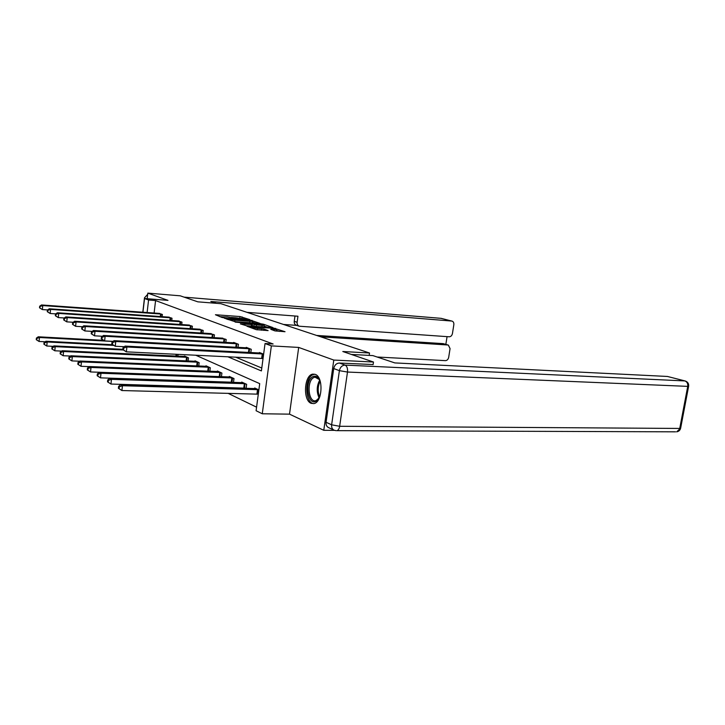 <?xml version="1.0" encoding="UTF-8"?>
<svg xmlns="http://www.w3.org/2000/svg" width="725" height="725" viewBox="0 0 725 725"><rect width="100%" height="100%" fill="white"/><g stroke="black" fill="none" stroke-linecap="round" stroke-linejoin="round"><path stroke-width="1.09" d="M235.562 317.767L249.708 319.571L240.029 316.544L215.425 314.741L222.031 317.478L224.07 317.722L222.684 316.843L227.342 316.97L236.993 318.656L235.562 317.767L231.311 317.459M315.194 374.363L312.819 374.127C304.156 374.997 302.697 400.336 311.134 403.317L313.862 403.598C322.507 402.493 323.676 376.837 315.194 374.363M274.902 330.89L285.034 331.715L273.307 327.963L246.989 326.25L256.242 329.657L268.105 330.6L263.972 329.032L257.42 328.371C253.125 327.927 251.031 327.455 251.158 326.948L270.099 328.053C274.349 328.488 276.424 328.96 276.334 329.467L270.751 329.322L274.902 330.89M334.488 430.351L323.776 430.306L333.79 360.062L373.484 362.029L342.807 351.516L369.523 353.002L220.944 303.693L197.834 301.836L180.244 295.818L147.828 293.118L167.983 300.377L144.538 298.51L148.571 300.014L155.576 300.567L273.126 343.994L265.042 343.532L271.358 345.888L262.269 413.776L256.097 410.731L259.704 383.634L195.677 355.196M333.79 360.062L298.691 347.429L271.358 345.888M260.085 323.432L249.944 319.942L224.252 318.166L234.927 321.664L260.085 323.432M263.528 324.229L272.7 327.483L246.473 325.761L240.374 323.894L252.336 324.592L249.699 323.558L235.208 322.099L261.399 323.876L263.528 324.229L263.456 324.773M373.484 362.029L373.103 364.648M147.828 293.118L147.175 298.718M369.17 355.395L369.523 353.002M155.576 300.567L154.108 313.046M235.571 357.126L261.779 368.037M158.766 313.381L162.4 314.46L162.137 316.68M168.236 317.106L172.015 318.23L171.734 320.55M178.069 320.985L182.002 322.145L181.703 324.583M188.301 325.017L192.388 326.223L192.071 328.769M198.94 329.204L203.199 330.464L202.864 333.128M210.023 333.572L214.455 334.877L214.102 337.678M221.569 338.122L226.2 339.481L225.819 342.427M233.613 342.871L233.677 342.408L238.453 344.284L238.045 347.393M246.192 347.828L246.255 347.347L251.24 349.305L250.814 352.577M259.333 353.012L259.405 352.504L263.628 354.163M215.343 387.132L216.059 387.485M228.031 393.303L256.568 407.169M177.861 356.183L178.078 354.344M184.44 356.492L184.494 356.02L188.491 357.842L188.101 361.005M194.953 361.304L195.016 360.814L199.176 362.708L198.768 366.016M205.909 366.315L205.972 365.799L210.304 367.774L209.869 371.245M217.319 371.535L217.382 371.001L221.904 373.058L221.442 376.71M229.218 376.982L229.29 376.42L234.003 378.559L233.504 382.41L231.9 382.202L232.725 377.979M244.733 388.047L245.367 388.346M241.642 382.673L241.715 382.075L246.645 384.313L246.11 388.364M254.62 388.618L254.702 387.984L258.87 389.878M298.691 347.429L289.511 414.147L323.776 430.306M289.511 414.147L262.269 413.776M227.786 356.754L261.399 370.919L265.042 343.532M148.571 300.014L147.112 312.548M142.934 312.248L144.538 298.51M222.711 316.834L219.566 316.608M255.463 323.105L252.282 322M250.913 320.432L227.025 318.628L234.909 320.223L249.917 321.284L252.373 321.257L250.913 320.432M264.108 326.087L267.262 327.174M262.169 325.335L264.208 325.308C264.29 324.827 262.26 324.365 258.127 323.939L251.666 323.694L256.333 324.927L262.169 325.335L261.97 326.821M254.457 326.304L252.209 325.561M279.542 331.416L276.225 330.274M103.467 340.333L38.262 336.79L39.467 337.497L39.059 341.466L45.168 341.783M36.73 339.952L39.059 341.466L36.25 339.672L36.73 339.952L36.893 338.367L36.413 338.077L36.25 339.672M36.893 338.367L39.467 337.497L112.955 341.457M36.413 338.077L38.262 336.79M161.43 314.079L42.766 305.569L41.543 304.962L159.772 313.427M47.596 309.938L42.349 309.575L39.522 307.799L40.011 308.043L39.685 306.195L39.522 307.799M40.174 306.439L42.766 305.569L42.349 309.575L40.011 308.043M41.543 304.962L39.685 306.195M319.888 396.484L316.245 401.17C307.817 406.471 304.183 381.205 312.656 376.737C315.855 375.169 318.42 376.819 320.341 381.676M319.453 379.619L314.94 377.136L313.59 377.662C306.385 381.368 308.388 402.882 315.783 400.717L318.864 398.487M314.704 374.209L312.393 374.943C304.21 379.148 305.352 403.453 313.789 403.608M216.367 303.331L210.821 301.482L451.666 321.048L441.244 318.366L184.159 297.15M320.822 336.835L447.896 344.991L443.229 343.641L447.896 344.991M377.163 357.017L445.431 360.642C447.108 360.515 448.195 359.419 448.684 357.343L450.062 348.616L448.34 345.064M299.262 326.223L296.389 325.28C294.803 324.637 294.087 323.323 294.241 321.347L297.114 322.272C296.969 324.256 297.685 325.579 299.262 326.223L449.183 336.79C450.868 336.699 451.947 335.612 452.445 333.518L453.832 324.737C454.013 322.843 453.415 321.628 452.028 321.112L451.666 321.048M445.857 344.348L447.062 336.645M297.114 322.272L297.948 316.236L246.989 312.339M316.562 335.43L443.229 343.641M296.688 325.38L283.493 324.456M294.241 321.347L294.966 316.009M351.326 354.434L372.904 355.603L394.835 362.917L667.426 376.456L685.252 380.987L667.426 376.456M333.727 368.545L326.06 422.267L331.624 424.814L339.4 370.656L333.727 368.545C334.524 365.083 336.418 363.243 339.418 363.035L373.112 364.548M333.844 430.061L328.688 427.668C326.694 426.717 325.815 424.913 326.06 422.267M112.611 344.719L45.929 341.248L47.179 341.973L46.763 346.024L53.26 346.351M44.388 344.484L46.763 346.024L43.881 344.185L44.388 344.484L44.551 342.862L44.053 342.572L43.881 344.185M44.551 342.862L47.179 341.973L113.553 345.408M44.053 342.572L45.929 341.248M122.842 349.314L53.904 345.888L55.218 346.65L54.783 350.782L61.697 351.108M52.363 349.205L54.783 350.782L51.838 348.897L52.363 349.205L52.535 347.547L52.01 347.248L51.838 348.897M52.535 347.547L55.218 346.65L123.304 350.003M52.01 347.248L53.904 345.888M171 317.831L50.578 309.412L49.3 308.787L169.278 317.16M55.762 313.88L50.152 313.499L47.261 311.678L47.768 311.94L47.932 310.3L47.424 310.046L47.261 311.678M47.932 310.3L50.578 309.412L50.152 313.499L47.768 311.94M49.3 308.787L47.424 310.046M180.951 321.737L58.716 313.417L57.393 312.765L179.157 321.03M64.289 317.985L58.281 317.586L55.318 315.728L55.843 315.991L56.024 314.324L55.49 314.061L55.318 315.728M56.024 314.324L58.716 313.417L58.281 317.586L55.843 315.991M57.393 312.765L55.49 314.061M185.564 356.51L62.223 350.719L63.592 351.516L63.148 355.73L70.515 356.057M60.673 354.126L63.148 355.73L60.13 353.8L60.673 354.126L60.855 352.441L60.311 352.114L60.13 353.8M60.855 352.441L63.592 351.516L187.403 357.353M60.311 352.114L62.223 350.719M196.131 361.322L70.905 355.767L72.337 356.591L71.875 360.905L79.714 361.231M69.355 359.265L71.875 360.905L68.784 358.929L69.355 359.265L69.537 357.543L68.966 357.208L68.784 358.929M69.537 357.543L72.337 356.591L198.052 362.192M68.966 357.208L70.905 355.767M207.132 366.333L79.977 361.032L81.463 361.902L80.992 366.297L89.347 366.623M78.418 364.63L80.992 366.297L77.82 364.276L78.418 364.63L78.608 362.862L78.01 362.518L77.82 364.276M78.608 362.862L81.463 361.902L209.126 367.24M78.01 362.518L79.977 361.032M191.291 325.788L67.207 317.595L65.821 316.916L189.424 325.063M73.189 322.263L66.754 321.855L63.718 319.952L64.271 320.223L64.453 318.529L63.9 318.248L63.718 319.952M64.453 318.529L67.207 317.595L66.754 321.855L64.271 320.223M65.821 316.916L63.9 318.248M202.058 330.011L76.071 321.954L74.621 321.248L200.118 329.25M82.487 326.73L75.599 326.304L72.491 324.356L73.071 324.646L73.252 322.906L72.681 322.616L72.491 324.356M73.252 322.906L76.071 321.954L75.599 326.304L73.071 324.646M74.621 321.248L72.681 322.616M213.268 334.406L85.323 326.513L83.81 325.77L211.247 333.618M92.211 331.388L84.843 330.953L81.653 328.96L82.26 329.259L82.451 327.483L81.852 327.183L81.653 328.96M82.451 327.483L85.323 326.513L84.843 330.953L82.26 329.259M83.81 325.77L81.852 327.183M218.597 371.544L89.456 366.542L91.015 367.448L90.516 371.943L220.101 376.656M87.888 370.239L90.516 371.943L87.272 369.868L87.888 370.239L88.088 368.436L87.471 368.073L87.272 369.868M88.088 368.436L91.015 367.448L220.681 372.496M87.471 368.073L89.456 366.542M224.958 338.992L95.011 331.28L93.425 330.5L222.847 338.167M102.397 336.264L94.504 335.82L91.241 333.772L91.867 334.089L92.066 332.267L91.441 331.959L91.241 333.772M92.066 332.267L95.011 331.28L94.504 335.82L91.867 334.089M93.425 330.5L91.441 331.959M230.559 376.991L99.379 372.306L101.011 373.257L100.494 377.852L231.9 382.202M97.812 376.112L100.494 377.852L97.159 375.722L97.812 376.112L98.011 374.272L97.358 373.882L97.159 375.722M98.011 374.272L101.011 373.257L232.453 377.952M97.358 373.882L99.379 372.306M237.157 343.777L105.143 336.264L103.485 335.458L234.954 342.916M113.073 341.366L104.627 340.913L101.264 338.811L101.926 339.146L102.134 337.288L101.473 336.953L101.264 338.811M102.134 337.288L105.143 336.264L104.627 340.913L101.926 339.146M103.485 335.458L101.473 336.953M243.038 382.673L109.765 378.35L111.478 379.338L110.943 384.042L246.128 388.192M108.197 382.256L110.943 384.042L107.517 381.858L108.197 382.256L108.415 380.38L107.726 379.972L107.517 381.858M108.415 380.38L111.478 379.338L245.304 383.706M107.726 379.972L109.765 378.35M249.889 348.77L115.764 341.493L114.024 340.641L247.587 347.873M124.274 346.713L115.23 346.251L111.777 344.094L112.466 344.438L112.683 342.535L111.994 342.191L111.777 344.094M112.683 342.535L115.764 341.493L115.23 346.251L112.466 344.438M114.024 340.641L111.994 342.191M256.079 388.609L120.667 384.676L122.462 385.727L121.909 390.539L258.299 394.173M119.099 388.709L121.909 390.539L118.383 388.283L119.099 388.709L119.317 386.788L118.601 386.362L118.383 388.283M119.317 386.788L122.462 385.727L258.453 389.688M118.601 386.362L120.667 384.676M263.202 353.99L126.911 346.985L125.09 346.088L260.801 353.048M263.048 358.522L126.349 351.843L122.806 349.631L123.531 349.994L123.748 348.045L123.023 347.683L122.806 349.631M123.748 348.045L126.911 346.985L126.349 351.843L123.531 349.994M125.09 346.088L123.023 347.683M239.857 317.876L240.029 316.544M241.923 318.076L242.078 316.888M251.965 320.785L252.028 320.296M227.034 319.263L227.106 318.728M228.058 319.625L228.13 319.091M234.728 321.646L234.909 320.223M249.735 322.707L249.917 321.284M251.348 326.096L251.548 324.601M251.593 324.22L251.666 323.694M253.968 326.178L254.176 324.573M256.133 326.422L256.333 324.927M274.15 330.627L274.304 329.503M257.221 329.875L257.42 328.371M261.553 330.228L261.761 328.661M263.8 330.382L263.972 329.032M273.252 328.416L273.307 327.963M275.418 328.86L275.482 328.325M161.186 314.052L160.877 316.598M160.615 313.998L160.307 316.553M319.154 397.998C316.417 391.944 316.598 385.99 319.707 380.127M320.16 381.178C317.722 386.371 317.559 391.636 319.671 396.965M146.124 298.627L144.647 298.51M184.087 297.132L440.882 318.32L452.028 321.112M147.683 294.323L144.483 297.812L147.673 294.423M339.418 363.035L345.118 365.101L684.853 380.924C687.064 381.776 688.025 383.597 687.735 386.371L347.493 372.052L339.653 426.282L679.733 428.439L687.735 386.371L688.65 386.126M680.666 428.058L676.697 431.837C678.745 431.466 680.05 430.306 680.612 428.348L688.614 386.334C688.94 383.688 687.817 381.903 685.252 380.987M675.591 431.828L336.962 430.65C338.339 430.161 339.237 428.711 339.653 426.282L331.624 424.814C331.379 427.487 332.258 429.3 334.261 430.26L336.173 430.677M345.118 365.101C342.109 365.309 340.197 367.167 339.4 370.656L347.493 372.052C347.81 368.472 347.012 366.152 345.118 365.101M175.921 356.093L176.148 354.253M176.51 356.12L176.737 354.28M170.756 317.804L170.429 320.468M170.176 317.749L169.849 320.423M180.697 321.701L180.353 324.492M180.108 321.646L179.764 324.447M186.108 360.914L186.561 357.271M186.706 360.941L187.15 357.325M196.711 365.935L197.182 362.119M197.318 365.953L197.789 362.165M207.749 371.164L208.247 367.158M208.365 371.191L208.863 367.212M191.038 325.761L190.675 328.679M190.439 325.706L190.077 328.642M201.795 329.984L201.414 333.038M201.188 329.929L200.807 333.002M213.005 334.379L212.597 337.587M212.389 334.325L211.981 337.551M219.258 376.592L219.784 372.423M219.874 376.638L220.409 372.469M224.687 338.965L224.261 342.336M224.061 338.91L223.626 342.3M231.266 382.157L231.819 377.906M236.876 343.75L236.422 347.302M236.241 343.686L235.779 347.266M243.808 387.975L244.379 383.634M244.461 388.02L245.023 383.679M249.608 348.743L249.119 352.486M248.965 348.689L248.467 352.45M256.922 394.056L257.511 389.615M257.574 394.101L258.163 389.66M262.912 353.963L262.323 358.44M262.26 353.909L261.662 358.386M235.462 318.529L235.525 318.039M222.593 317.613L222.648 317.115M226.952 319.236L227.016 318.692M252.173 322.824L252.373 321.257M252.128 326.15L252.336 324.592M264 326.903L264.208 325.308M251.457 324.175L251.53 323.64M276.116 331.098L276.334 329.467M251.04 327.8L251.122 327.22M317.604 377.236L314.94 377.136M441.607 318.429L441.099 318.338M142.807 312.239L144.465 297.993"/></g></svg>
